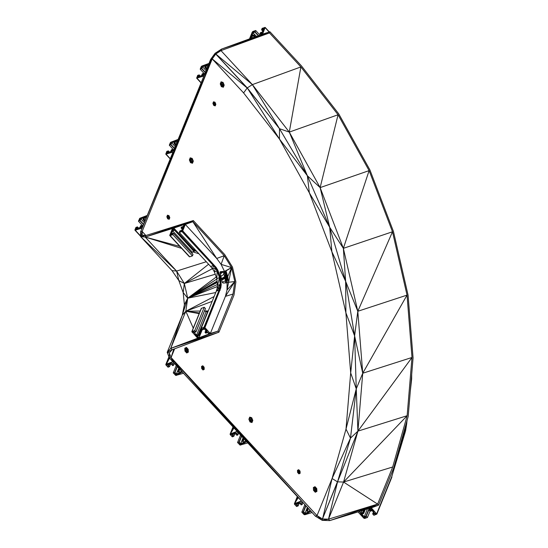 <?xml version="1.0" encoding="UTF-8"?>
<svg xmlns="http://www.w3.org/2000/svg" width="548" height="548" viewBox="0 0 548 548"><rect width="100%" height="100%" fill="white"/><g stroke="black" fill="none" stroke-linecap="round" stroke-linejoin="round"><path stroke-width="0.82" d="M233.112 427.029L230.215 434.591L232.311 436.859L233.832 436.283L232.373 434.633L235.325 433.626L236.873 435.242L237.784 434.996L236.4 433.263L238.277 432.625L246.607 441.647L244.723 442.284L243.312 440.75L244.052 438.88L243.312 440.75L242.189 440.996L243.655 442.647L240.702 443.654L243.072 437.818M242.264 440.914L243.381 438.153L242.264 440.914M250.511 421.939L250.929 420.926L252.327 420.467L251.559 417.932L249.73 417.11L251.648 417.829L252.58 420.426L251.799 422.35L249.998 421.789L250.642 420.206L249.998 421.775L251.977 422.549L249.998 421.939L248.881 419.22L249.73 417.11L251.71 417.727L252.827 420.446L251.977 422.549L249.998 421.939L248.977 419.295L249.758 417.364L251.347 418.069L249.683 417.549M243.353 438.126L242.189 440.996L243.017 440.661L243.833 438.647M250.655 420.248L250.032 421.789M243.942 438.763L243.175 440.667L243.935 438.756M243.655 442.647L244.723 442.284L245.477 440.428M250.6 420.295L250.121 420.453L248.998 419.241M249.785 421.275L250.121 420.453M308.353 508.53L307.592 510.394L306.476 510.633L307.942 512.291L304.989 513.298L307.36 507.455M306.551 510.558L307.668 507.797L306.551 510.558M314.388 491.172L314.997 489.665L314.388 491.166M307.64 507.77L306.476 510.633L307.305 510.304L308.12 508.284M315.018 489.707L314.415 491.2M174.634 348.802L171.086 357.543L315.408 516.175L322.238 520.34L329.759 520.6L358.043 511.928L363.762 518.127L364.735 518.422L367.448 517.497L366.139 516.141L364.235 516.73L361.838 514.127L363.612 513.339L362.865 512.599L360.968 513.188L359.44 511.531L369.695 508.044L371.222 509.695L369.448 510.489L370.188 511.229L372.092 510.64L374.49 513.243L372.667 513.908L373.894 515.305L376.853 514.113L371.291 507.866L378.593 505.153L377.627 504.105L328.499 519.168L322.477 518.956L317.018 515.627L171.086 357.543L310.894 511.284L309.01 511.928L307.592 510.394L306.524 510.757L307.462 510.311L308.223 508.4L307.462 510.311L306.476 510.633M314.888 491.707L315.073 491.234M314.867 491.686L315.079 491.159M307.592 510.394L308.339 508.523M315.114 491.96L316.449 491.255L315.059 491.659M307.942 512.291L309.01 511.928L309.764 510.072M314.888 489.933L314.408 490.097L313.511 489.131M314.1 490.857L314.408 490.097M173.387 150.721L172.373 149.529L171.524 149.775L170.62 151.659L167.667 152.666L168.346 150.899L166.798 151.385L165.804 154.166L173.01 152.049L147.275 215.426L139.754 218.316L138.445 221.207L140.028 220.632L140.802 218.83L144.336 222.659M176.011 144.658L174.785 143.336L175.689 141.453L177.573 140.809L173.572 150.659L171.695 151.296L172.373 149.618L173.394 150.721M173.449 150.7L172.373 149.529L171.394 149.857L172.278 149.522M145.145 220.666L143.925 219.344L144.83 217.46L146.706 216.816L142.706 226.667L140.829 227.304L141.507 225.625L142.528 226.728L141.507 225.536L140.658 225.783L139.754 227.667L136.801 228.674L137.48 226.906L135.938 227.393L134.931 229.865L135.26 230.194L142.144 228.057L140.541 232.003L140.631 236.613L145.22 237.072L172.517 228.468L169.77 235.236L170.099 235.565L172.812 234.647L173.374 233.16L171.531 233.749L172.682 230.914L174.559 230.235L174.942 229.386L173.1 229.879L173.832 228.078L184.087 224.591L183.354 226.393L181.388 227.194L181.093 228.009L182.936 227.427L181.785 230.256L179.915 230.934L179.251 232.455L181.963 231.53L182.71 230.831L185.306 224.433L192.848 221.707L193.314 220.563L145.891 235.51L142.151 231.455L212.213 58.917L215.782 53.992L220.974 50.608L269.5 32.928L269.965 31.784L262.581 34.134L265.17 27.421L262.143 28.325L261.574 29.804L263.417 29.222L262.266 32.058L260.396 32.729L260.005 33.579L261.848 33.086L261.115 34.894L250.861 38.381L251.594 36.572L253.566 35.771L253.854 34.956L252.012 35.545L253.162 32.709L255.039 32.031L255.697 30.51L252.984 31.435L252.244 32.133L249.491 38.901L221.556 49.08L215.063 53.307L210.603 59.465L209 63.41L202.527 66.808L206.062 70.644M142.59 226.708L141.507 225.536L140.535 225.865L141.411 225.529M201.095 82.885L196.67 78.159L203.87 76.042L204.438 74.651L196.67 78.159L197.664 75.377L199.212 74.891L200.226 76.083L199.212 74.98L198.534 76.658L201.486 75.651L202.39 73.768L203.24 73.521L204.253 74.713L203.24 73.61L202.561 75.288L204.438 74.651L209 63.41L201.178 66.719L200.178 69.192L201.753 68.616L202.527 66.808L205.479 65.808L204.801 67.575L205.651 67.329L206.877 68.637L205.877 67.116L207 68.336M203.24 73.61L202.164 73.98L203.24 73.521L204.315 74.692M221.077 276.213L224.002 274.281L224.481 271.404L220.467 271.671L220.022 272.103L222.248 282.35L223.077 283.056L227.091 282.789L227.742 276.548L225.892 282.871L227.571 276.993L224.776 278.309L224.194 278.124L227.016 277.021L224.029 277.891L226.893 276.904L223.92 277.589L227.215 276.226L227.571 276.993L225.495 280.781L222.235 282.282M224.194 278.124L223.94 277.035L227.516 276.473M181.196 370.784L180.436 372.64L182.32 372.003L171.086 357.543L169.264 352.974L172.106 349.754L218.926 332.184L217.953 331.136L233.03 294.016L225.406 296.386L226.995 290.063L227.091 282.789L228.646 282.268L227.742 276.548L227.256 277.165L226.783 276.74L223.92 277.589L227.283 276.336L227.427 277.165L224.776 278.309M226.783 276.74L227.221 276.514L227.427 277.165L221.837 280.014M169.017 356.94L166.03 364.29L172.812 361.707L169.476 358.091L167.195 352.385L170.757 348.35L218.926 332.184L233.996 295.071L235.893 281.898L232.496 267.095L224.701 254.567L193.314 220.563L172.517 228.468L173.832 228.078L193.451 249.333L194.602 249.087M406.726 423.611L405.582 430.872L391.772 476.616L405.582 430.872L407.082 420.398M322.238 520.34L332.088 478.514L350.487 438.126L337.547 481.843L322.477 518.956L337.431 481.808L332.088 478.514L317.018 515.627L322.238 520.34L328.499 519.168L337.547 481.843L343.569 482.055L377.627 504.105L392.697 466.992L343.569 482.055L328.499 519.168L329.759 520.6L377.627 504.105L369.695 508.044L371.291 507.866L374.49 513.243L376.702 513.729L391.772 476.616L406.746 423.446L406.965 420.816M410.253 391.642L411.664 378.88L411.699 374.339M369.695 508.044L378.593 505.153L393.67 468.04L408.185 416.494L413.069 357.906L408.075 295.173L393.45 231.475L369.948 170.017L338.739 113.868L301.359 65.787L269.965 31.784L250.861 38.381M392.697 466.992L407.137 415.72L343.569 482.055L357.913 431.139L356.255 388.854L350.487 438.126L357.913 431.139L337.547 481.843L350.487 438.126L346.007 429.077L356.255 388.854L350.686 372.921L354.618 335.917L345.898 312.812L345.644 281.357L331.883 251.765L329.684 227.262L309.36 192.862L307.346 175.709L279.453 139.034L279.48 128.684L247.175 87.995L215.063 53.307L220.974 50.608L221.556 49.08L269.5 32.928L300.893 66.931L252.368 84.618L220.974 50.608M332.088 478.514L346.007 429.077L350.686 372.921L345.898 312.812L331.883 251.765L309.36 192.862L279.453 139.034L247.264 87.913L215.782 53.992L252.368 84.618L247.264 87.913L279.48 128.684L252.368 84.618L289.289 132.102L279.48 128.684L307.346 175.709L289.289 132.102L300.893 66.931L338.068 114.751L289.289 132.102L320.135 187.608L307.346 175.709L329.684 227.262L320.135 187.608L338.068 114.751L369.119 170.613L320.135 187.608L343.363 248.347L329.684 227.262L345.644 281.357L343.363 248.347L369.119 170.613L392.498 231.77L343.363 248.347L357.803 311.278L345.644 281.357L354.618 335.917L357.803 311.278L392.498 231.77L407.034 295.119L357.803 311.278L362.735 373.243L354.618 335.917L356.255 388.854L362.735 373.243L407.034 295.119L411.993 357.474L362.735 373.243L357.913 431.139L411.993 357.474L407.137 415.72L357.913 431.139M312.072 512.565L310.894 511.284L304.894 514.723L312.072 512.565M213.836 265.301L217.864 270.233L217.57 270.739L213.391 265.581L181.963 231.53L213.836 265.301L217.57 270.739L220.522 277.446L221.207 284.802L220.823 287.775L220.776 284.46L219.549 290.2L219.042 290.187L220.207 284.419L219.529 277.665L217.124 271.034L215.398 268.102L212.686 269.027L210.679 266.499L213.836 265.301L182.402 231.249L216.145 267.397L182.71 230.831L179.819 231.064L181.785 230.256L182.71 230.831L179.251 232.455L210.679 266.499M216.145 267.397L217.864 270.233L220.522 277.446L219.529 277.665L217.57 270.739L214.391 271.89L212.686 269.027L213.391 265.581L217.57 270.739L220.043 277.528L220.776 284.46L220.015 290.474L219.549 290.2L219.844 287.474L217.131 288.392L217.488 285.398L216.816 278.583L214.391 271.89L215.398 268.102M220.823 287.775L204.925 327.636L204.459 327.355L219.549 290.2L220.207 284.419L217.488 285.398L219.529 277.665L216.816 278.583L217.124 271.034M219.549 290.2L204.925 327.636L202.418 329.547L204.459 327.355L203.952 327.348L219.042 290.187L216.33 291.111L217.131 288.392L220.207 284.419L221.207 284.802M195.752 250.326L193.451 249.333M168.346 150.988L169.366 152.091L168.346 150.988L165.797 153.858L168.25 150.892M169.428 152.07L168.346 150.899L165.797 153.858L167.667 152.666M205.322 72.473L201.753 68.616L205.329 72.446M279.453 139.034L243.607 92.927L212.213 58.917L209 63.41L201.924 66.02L201.178 66.719L202.527 66.808L200.178 69.192L201.849 68.486L205.384 72.315M205.253 72.631L201.623 68.699L205.267 72.603M196.67 78.159L201.075 82.926M170.62 142.309L178.134 139.418L177.573 140.809L212.213 58.917L178.134 139.418L170.62 142.309L178.134 139.418L203.87 76.042L212.213 58.917L204.438 74.651L196.664 77.85L199.212 74.891L200.287 76.062M204.438 74.651L196.972 78.186L201.157 82.721M297.4 496.666L294.502 504.235L296.598 506.496L298.119 505.927L296.66 504.276L299.612 503.27L301.318 504.893L302.147 504.557L302.859 502.585M220.597 83.344L221.961 84.796M222.104 85.145L220.549 83.467M220.659 83.193L221.803 84.419M220.68 83.152L221.776 84.337M221.933 84.728L220.618 83.303M206.541 69.459L204.801 67.575L206.548 69.452M220.584 84.591L222.063 86.187L220.57 84.556M204.801 67.479L205.877 67.116L204.801 67.575L205.781 67.246L204.897 67.582L206.569 69.391M222.036 86.242L220.645 84.735M258.498 35.778L255.039 32.031L258.526 35.771M252.69 37.757L251.594 36.572L249.491 38.901L253.162 32.709L255.135 31.907L258.663 35.723M258.341 35.832L254.909 32.113L258.375 35.825M253.854 35.051L255.484 36.805L253.854 35.051L251.594 36.572L252.012 35.545L249.491 38.901M255.546 36.785L253.854 34.956L251.594 36.572L253.758 34.949M254.587 37.113L253.471 35.901L254.594 37.106M253.471 35.901L251.594 36.572L253.566 35.771L254.751 37.059M253.34 35.983L254.443 37.161L253.34 35.983M260.005 33.675L261.122 34.873L260.005 33.675L262.266 32.058L260.101 33.681L261.149 34.812M261.574 29.804L262.691 31.01L261.574 29.804L265.177 27.736L262.266 32.058L260.005 33.579M269.965 31.784L221.556 49.08L261.115 34.894L262.581 34.134L261.848 33.086L265.177 27.736L269.184 32.031L265.177 27.736L261.677 29.811L262.718 30.948M269.369 31.969L265.17 27.421L261.574 29.715L264.855 27.4M243.607 92.927L247.175 87.995L212.213 58.917L208.432 64.801L206.555 65.445L207.678 66.657M142.227 235.14L142.151 231.455L140.631 236.613L142.227 235.14L145.891 235.51L145.22 237.072L193.314 220.563L173.832 228.078L169.77 235.236L173.1 229.879L172.682 230.914L192.3 252.162L194.184 251.484L174.559 230.235L194.273 251.361L194.561 250.546L174.942 229.297L172.682 230.914L174.846 229.29M185.306 224.433L216.7 258.444L224.235 255.717L192.848 221.707L184.087 224.591L185.306 224.433L183.354 226.393L182.936 227.427L185.306 224.433L181.785 230.256L179.915 230.934M181.093 228.009L182.21 229.215L181.093 228.009L183.354 226.393L181.189 228.016L182.237 229.146M194.561 250.642L174.942 229.386L194.561 250.546M171.531 233.749L169.77 235.236L172.682 230.914L174.648 230.105L194.047 251.573M169.77 235.236L173.374 233.249L170.099 235.565L189.718 256.82L192.43 255.895L192.992 254.505L173.374 233.249L192.992 254.409L173.374 233.16L169.77 235.236L173.278 233.153M189.403 256.8L169.777 235.544L189.403 256.8M179.367 373.003L180.436 372.64L179.025 371.106L179.765 369.236L179.025 371.106L177.901 371.352L179.367 373.003L176.415 374.01L174.86 372.393L173.25 372.88L175.812 375.428L183.498 373.277L171.086 357.543L169.476 358.091L169.264 352.974L167.195 352.385L182.265 315.271L185.827 311.237L187.704 298.187L184.388 304.729L183.183 292.543L178.84 280.562L172.024 270.623L176.607 271.082L145.22 237.072L179.792 246.395M215.748 292.543L187.704 298.187L183.183 292.543L184.334 283.487L178.84 280.562L176.607 271.082L206.274 261.725M196.931 251.607L194.554 250.669M172.024 270.623L140.631 236.613L145.891 235.51M215.782 53.992L210.603 59.465L212.213 58.917L142.706 226.667L135.26 230.194L140.617 235.996M140.624 236.332L134.945 230.174L140.624 236.236M142.151 231.455L140.541 232.003L212.213 58.917L173.572 150.659L212.213 58.917L147.275 215.426L140.802 218.83L143.754 217.823L143.076 219.59L143.925 219.344L145.152 220.652M143.076 219.501L144.145 219.131L143.076 219.59L144.816 221.467L143.076 219.59L144.056 219.262L145.213 220.501L144.056 219.262L143.172 219.597L144.843 221.406M144.145 219.131L145.275 220.351M143.59 224.495L140.028 220.632L143.603 224.468M134.945 230.174L142.706 226.667L142.144 228.057L212.213 58.917L146.706 216.816L147.275 215.426L139.452 218.734L140.802 218.83L138.445 221.207L140.124 220.501L143.658 224.331M143.528 224.646L139.898 220.714L143.542 224.618M170.209 158.934L165.804 154.166L173.572 150.659L166.106 154.194L170.291 158.735M178.134 139.418L171.668 142.823L170.318 142.727L169.311 145.199L170.887 144.624L171.668 142.823L174.62 141.816L173.942 143.583L174.785 143.336L176.011 144.645M189.738 159.352L191.094 160.811M191.238 161.153L189.683 159.475M173.935 143.494L175.011 143.124L173.942 143.583L175.682 145.46L173.942 143.583L174.915 143.254L176.072 144.494L174.915 143.254L174.038 143.59L175.709 145.398M189.8 159.201L190.937 160.427M175.011 143.124L176.134 144.343M189.814 159.16L190.91 160.345M191.067 160.742L189.752 159.31M189.724 160.598L191.197 162.194M189.704 160.564L191.204 162.187M191.177 162.249L189.779 160.742M174.456 148.481L170.887 144.624L174.47 148.453M175.202 146.652L171.668 142.823L169.311 145.199L170.983 144.494L174.517 148.323M174.394 148.638L170.764 144.706L174.408 148.611M137.486 226.995L138.5 228.098L137.486 226.995L134.931 229.865L137.384 226.899M138.562 228.078L137.48 226.906L134.931 229.865L136.801 228.674M169.544 358.166L165.928 364.947L168.024 367.215L169.544 366.646L168.085 364.989L171.038 363.982L172.743 365.605L173.572 365.276L174.285 363.297M301.03 504.804L302.106 504.441L300.688 502.906L302.565 502.263L171.086 357.543L237.099 431.345L172.812 361.707L165.784 364.564L168.948 356.762M217.351 286.556L187.704 298.187L182.265 315.271L184.388 304.729M182.265 315.271L170.757 348.35L185.827 311.237L214.117 296.543M199.157 313.62L185.827 311.237L212.172 301.352M167.195 352.385L172.106 349.754L170.757 348.35L198.993 337.719L197.465 336.068L199.287 335.397L198.636 334.616L196.595 335.123L194.198 332.526L196.02 331.855L194.793 330.458L191.834 331.65L197.705 338.239L197.465 336.068L196.595 335.123L206.014 311.928L204.692 310.49M193.259 328.136L185.827 311.237L199.431 312.942M200.205 311.045L185.827 311.237L199.328 313.203M217.398 284.508L187.704 298.187L184.334 283.487L176.607 271.082L140.631 236.613M215.241 274.233L184.334 283.487L208.589 264.239M216.857 278.987L187.704 298.187L216.241 277M220.378 273.932L223.173 271.856L220.077 272.788M184.334 283.487L212.412 268.678M225.742 282.878L225.05 278.302M224.002 274.281L223.173 271.856L224.481 271.404L221.091 264.362L224.235 255.717L231.612 267.575L224.481 271.404L226.036 270.883L224.002 274.281L224.68 276.699M217.138 281.83L187.704 298.187L217.07 281.165M221.611 278.535L223.933 277.185M221.728 279.274L224.084 277.966M187.704 298.187L217.2 282.48M220.063 272.068L223.173 271.856L220.467 271.671M224.701 276.692L226.036 270.883L227.406 276.281M226.379 277.589L224.591 278.322L225.817 277.946L225.495 280.781L227.427 277.165M227.55 276.617L226.036 270.883L227.42 276.932L224.385 278.274L226.838 277.377M226.591 276.315L223.94 277.035L227.283 276.336M225.502 276.535L226.036 270.883L231.612 267.575L221.091 264.362L216.7 258.444L192.848 221.707M226.762 276.288L226.036 270.883L227.742 276.548L231.612 267.575L226.995 290.063L234.818 281.549L228.646 282.268M202.418 329.547L203.952 327.348L201.239 328.273L202.418 329.547L204.925 327.636L210.336 333.499L225.406 296.386L234.818 281.549L231.612 267.575M233.03 294.016L234.818 281.549M202.705 329.629L204.452 329.04L206.849 331.636L205.027 332.307L205.685 333.088L207.719 332.581L209.247 334.232L198.993 337.719L202.342 329.471M217.953 331.136L170.757 348.35L217.953 331.136L210.336 333.499L207.719 332.581L204.925 327.636L207.719 332.581M317.018 515.627L315.408 516.175L171.086 357.543L310.894 511.284L303.921 514.428L304.989 513.298L303.571 511.757L301.825 512.168L303.921 514.428L304.894 514.723M172.456 365.523L173.531 365.153L172.113 363.619L173.99 362.982L171.086 357.543L247.785 442.921L246.607 441.647L239.634 444.791L240.702 443.654L238.99 442.031L237.537 442.524L240.099 445.072L247.785 442.921L301.386 500.988L294.584 503.585L298.27 497.611M298.119 505.927L299.126 503.434L298.119 505.927L296.598 506.496L298.078 505.811L299.023 503.468M297.311 496.57L294.358 503.845L301.386 500.988L296.66 504.276L294.502 504.235L301.386 500.988M238.633 433.009L237.859 434.913L238.627 433.002M236.743 435.16L237.818 434.797L238.572 432.941M172.812 361.707L168.085 364.989L165.928 364.947L172.812 361.707L171.086 357.543L238.277 432.625L237.099 431.345L230.304 433.941L233.085 426.995M234.845 433.79L233.832 436.283L234.839 433.797M232.373 434.633L230.215 434.591L237.099 431.345L232.373 434.633L232.311 436.859L233.791 436.167L234.736 433.824M233.023 426.926L230.071 434.201L237.099 431.345M169.544 366.646L170.551 364.153L169.544 366.646L168.024 367.215L169.503 366.523L170.449 364.187M201.253 308.456L191.834 331.65L194.793 330.458L204.212 307.264L201.253 308.456L192.088 331.382L201.506 308.188M210.336 333.499L197.705 338.239L194.198 332.526L195.972 331.739L205.438 308.654L196.02 331.855L205.39 308.538L204.212 307.264M198.499 334.533L197.465 336.068L208.055 311.422L198.636 334.616L207.904 311.333L198.499 334.533L207.761 311.333L206.014 311.928M201.897 328.978L199.287 335.397L201.876 328.958M198.636 334.616L197.465 336.068L199.246 335.28L201.828 328.91M205.103 332.232L205.801 330.506L205.103 332.232M205.774 330.471L205.027 332.307L206.849 331.636L205.98 333.177M391.93 476.993L376.853 514.113L391.772 476.616M373.448 512.106L372.743 513.832L373.441 512.106M373.414 512.079L372.667 513.908L374.49 513.243L372.715 514.031L376.702 513.729L373.894 515.305L376.853 514.113M305.818 505.79L303.434 511.674L305.798 505.763M303.434 511.674L303.921 514.428L303.277 511.674L305.716 505.674M305.942 505.92L303.571 511.757L305.907 505.886M241.531 436.153L239.147 442.037L241.51 436.126M239.147 442.037L239.634 444.791L238.99 442.031L241.428 436.037M241.654 436.276L239.284 442.12L241.62 436.242M177.244 366.509L174.86 372.393L177.223 366.482M176.298 375.442L182.32 372.003L175.346 375.147L174.702 372.387L177.141 366.393M177.367 366.639L174.997 372.476L177.333 366.605M185.525 351.569L185.834 350.816L184.936 349.843M369.379 508.154L366.139 516.141L369.318 508.174M359.44 511.531L377.627 504.105L358.043 511.928L359.44 511.531L363.762 518.127L365.982 516.134L369.194 508.215M369.578 508.085L366.27 516.223L369.503 508.112M362.865 512.599L363.899 510.017L361.838 514.127L363.735 510.072M364.112 509.941L363.002 512.681L364.091 509.948M365.242 509.558L363.66 513.462L365.221 509.565M367.455 508.804L363.762 518.127L360.968 513.188L361.838 514.127L363.612 513.339L365.132 509.599M191.875 253.21L192.3 252.162M227.358 276.487L226.92 276.651L227.283 276.781L227.043 276.24M226.112 276.411L223.94 277.035L226.879 276.425M186.724 352.981L184.943 351.062L184.786 348.261L186.416 347.398L188.19 349.316L188.348 352.124L186.724 352.981L184.943 351.062L184.786 348.261L186.416 347.398M315.292 492.268L313.518 490.35L313.36 487.542L314.99 486.686L316.765 488.597L316.922 491.405L315.292 492.268L313.518 490.35L313.36 487.542L314.929 486.946L313.442 487.802M193.321 161.146L192.478 163.256L190.499 162.646L189.382 159.92L190.225 157.817L192.211 158.427L193.321 161.146L192.478 163.256L190.519 162.551L189.471 159.995L190.225 157.817L192.211 158.427L193.081 161.126L192.3 163.057L190.499 162.646L189.471 159.995L190.259 158.071L192.06 158.632L193.081 161.126L192.088 162.989L192.821 161.167L191.841 158.776L190.183 158.256M220.248 83.913L221.118 82.063L222.926 82.625L221.091 81.81L223.015 82.522L223.947 85.118L223.344 87.248L221.358 86.632L220.248 83.913L221.091 81.81L223.07 82.419L224.187 85.139L223.344 87.248L221.378 86.543L220.337 83.988L221.091 81.81L223.07 82.419L224.187 85.139M203.013 369.989L201.671 368.537L201.548 366.42L202.781 365.769L204.123 367.215L204.24 369.338L203.013 369.989L201.726 368.482L201.548 366.42L202.719 366.037L201.623 366.612L201.671 368.537L201.609 366.516L202.719 366.037L201.623 366.612M298.756 473.595L299.934 473.109L300.044 471.122L300.057 473.164L298.838 473.684L297.585 472.451L297.468 470.328L298.701 469.677L300.044 471.122L300.16 473.246L298.927 473.897L297.585 472.451L297.468 470.328L298.639 469.944L299.831 471.239L299.681 473.095L299.585 471.328L298.461 470.109L297.55 470.588M212.891 103.367L213.528 101.777L215.022 102.243L215.864 104.298L215.227 105.887L213.734 105.422L212.891 103.367L213.528 101.777L215.022 102.243L215.864 104.298M167.503 215.439L168.825 215.85L167.476 215.186L166.928 216.85L167.681 218.679L169.174 219.296L167.702 218.741L166.928 216.85L167.476 215.186L168.976 215.645L169.818 217.7L169.174 219.296L167.681 218.83L166.839 216.775L167.476 215.186L168.976 215.645L169.572 217.679L169.174 219.296L167.681 218.83L166.839 216.775M186.539 352.672L187.875 351.974L186.484 352.391L187.738 349.521L186.354 347.665L187.985 349.432L188.122 351.98L188.19 349.316L187.875 351.974L187.738 349.521L186.354 347.665L184.861 348.446L184.943 351.062L184.847 348.357L186.354 347.665L188.19 349.316L188.348 352.124L186.628 352.768L184.998 351.001M188.245 352.042L186.628 352.768L188.245 352.042M186.347 352.46L186.354 350.008L187.985 349.432L188.122 351.98L186.436 352.563M186.354 350.008L184.95 348.473M184.861 348.446L186.176 347.829L184.868 348.521M184.868 348.507L186.176 347.829M314.922 491.748L316.312 488.809L314.264 488.22L314.751 487.117L313.435 487.795M315.011 491.851L316.449 491.255L316.312 488.809L314.751 487.117L313.422 487.638L314.929 486.946L313.435 487.734L313.518 490.35L313.435 487.734M315.059 491.679L315.127 489.919L316.312 488.809L314.929 486.946L316.312 488.809M315.127 489.919L314.264 488.22L313.442 487.809M314.99 486.686L316.765 488.597L316.819 491.323L315.203 492.056L316.696 491.268L316.559 488.713L316.696 491.268L315.121 491.967L316.566 491.241L316.765 488.597L316.922 491.405L315.203 492.056L313.572 490.289M189.382 159.92L190.492 162.489L192.478 163.256L190.492 162.482M190.259 158.071L191.951 158.721L192.821 161.167L192.06 158.632L190.225 157.817L192.149 158.53L193.081 161.126L191.43 161.626L190.471 159.283L189.848 159.084M191.012 162.646L191.841 158.776L190.471 159.283L190.149 158.331M251.559 422.275L250.929 420.926L251.457 418.014L249.758 417.364L251.559 417.932L252.327 420.467L251.71 417.727L252.58 420.426L251.587 422.282L252.327 420.467L251.347 418.069L249.347 418.377M250.929 420.926L249.648 417.631M248.881 419.22L250.018 421.85L248.977 419.295L249.758 417.364M249.991 421.775L251.977 422.549L252.827 420.446M221.358 86.632L220.337 83.988L221.358 86.632M222.947 86.981L223.687 85.159L222.926 82.625L223.947 85.118L223.344 87.248L221.351 86.474M221.878 86.639L222.296 85.618L223.687 85.159L222.707 82.769L221.043 82.248M221.118 82.063L222.707 82.769L220.707 83.077M222.92 86.968L221.015 82.323M222.296 85.618L222.817 82.714L223.947 85.118L222.954 86.981M202.746 369.585L203.883 369.174L202.678 369.516M202.781 365.769L204.123 367.215L204.014 369.201L203.911 367.324L202.719 366.037L203.911 367.324L203.767 369.188L203.671 367.42L202.287 367.907L201.657 367.222M202.349 369.16L202.287 367.907M202.527 369.352L203.671 367.42L202.541 366.201M202.842 369.688L204.014 369.201L204.123 367.215L204.24 369.338L202.918 369.777L201.726 368.482M204.137 369.256L202.918 369.777L204.137 369.256M298.27 473.068L298.201 471.814L299.585 471.328L297.557 470.753M298.201 471.814L297.578 471.129M298.667 473.499L299.804 473.082L299.831 471.239L300.16 473.246L298.598 473.424M298.927 473.897L297.646 472.39L297.53 470.424L298.639 469.944L300.044 471.122L298.448 473.26M298.701 469.677L297.543 470.52L297.646 472.39M297.543 470.52L298.461 470.109L297.543 470.581M298.461 470.109L299.585 471.328M212.98 103.442L213.556 102.031L214.967 102.346L215.624 104.271L215.227 105.887L213.754 105.332L212.98 103.442L213.734 105.422L212.98 103.442M213.761 105.271L215.364 104.312L214.878 102.449L213.528 101.777L214.878 102.449L215.624 104.271L215.049 105.689L213.727 105.271L215.227 105.887L213.727 105.264M213.556 102.031L214.768 102.531L215.624 104.271L214.843 105.62L215.364 104.312L214.658 102.586L213.145 103.045M214.782 105.6L213.973 104.764L214.658 102.586L213.48 102.216M213.973 104.764L213.371 102.476M169.818 217.7L169.003 219.09L167.674 218.666M168.914 215.748L169.572 217.679L168.791 219.022L169.572 217.679L168.914 215.748M167.715 218.679L169.318 217.72L168.825 215.85L169.318 217.72L168.613 215.994L167.428 215.624M168.729 219.008L167.921 218.173L168.613 215.994L167.092 216.453M167.921 218.173L167.325 215.885M205.877 67.116L206.555 65.445L205.479 65.808M143.754 217.823L144.83 217.46L145.953 218.679M174.62 141.816L175.689 141.453L176.819 142.672M174.86 372.393L175.346 375.147L176.415 374.01L178.785 368.174M201.753 68.616L200.178 69.192L204.678 74.062M140.028 220.632L138.445 221.207L142.946 226.077M170.887 144.624L169.311 145.199L173.812 150.07M301.825 512.168L304.846 504.735M237.537 442.524L240.558 435.091M173.25 372.88L176.271 365.454M256.601 36.428L252.244 32.133L255.697 30.51L260.067 35.25M172.812 234.647L192.43 255.895M367.448 517.497L370.037 511.126M360.968 513.188L361.988 510.668M201.239 328.273L216.33 291.111L219.844 287.474M179.1 368.516L177.977 371.277L179.093 368.509M185.813 351.885L186.382 350.487L185.813 351.885M179.066 368.482L177.901 371.352L178.73 371.017L179.545 369.003M186.389 350.569L185.841 351.912M179.025 371.106L177.949 371.469L178.888 371.023L179.648 369.112L178.888 371.023L177.901 371.352M186.313 352.426L186.464 352.042M186.293 352.398L186.464 351.98M186.313 350.651L185.834 350.816M369.475 510.291L370.174 508.565L369.475 510.291M370.147 508.53L369.4 510.366L371.222 509.695L372.092 510.64M243.312 440.75L242.189 440.996M172.373 149.618L171.298 149.988L172.373 149.529M141.507 225.625L140.439 225.995L141.507 225.536M203.24 73.521L202.26 73.85L203.137 73.514M371.291 507.866L371.222 509.695L370.345 511.236M209 63.41L201.486 66.301M233.825 427.796L230.304 433.941L233.982 427.974M297.372 496.639L294.584 503.585L298.112 497.44M199.212 74.98L196.664 77.85L199.116 74.884M196.664 77.85L198.534 76.658M252.244 32.133L255.135 31.907M255.697 30.51L252.546 31.716M253.162 32.709L255.039 32.031M261.848 33.086L262.266 32.058L260.3 32.859M262.266 32.058L260.396 32.729M261.574 29.715L265.177 27.736L263.417 29.222M193.314 220.563L184.087 224.591M179.251 232.455L182.402 231.249M181.388 227.194L183.354 226.393L181.093 227.92M183.354 226.393L181.484 227.064M174.559 230.235L172.682 230.914L174.942 229.386M173.374 233.249L169.777 235.544M198.903 253.745L193.026 251.922M181.628 248.381L145.22 237.072M142.706 226.667L134.931 229.865M147.275 215.426L139.754 218.316M165.804 154.166L170.229 158.893M173.572 150.659L165.797 153.858M182.32 372.003L175.812 375.428M205.137 310.976L208.281 310.935M227.009 277.377L225.495 280.781L226.584 277.583M226.036 270.883L226.31 276.37M202.548 329.629L204.925 327.636L204.452 329.04M220.522 277.446L220.776 284.46M204.459 327.355L219.042 290.187M310.894 511.284L304.387 514.709M302.106 504.441L301.318 504.893M296.66 504.276L296.598 506.496M173.757 349.131L171.086 357.543L246.607 441.647L240.586 445.086M246.607 441.647L240.099 445.072M237.818 434.797L237.031 435.249M232.311 436.859L233.832 436.283M173.531 365.153L172.743 365.605M168.085 364.989L168.024 367.215M166.03 364.29L168.996 356.885M196.02 331.855L194.198 332.526L191.985 332.04L195.972 331.739M197.705 338.239L196.595 335.123M191.985 332.04L194.793 330.458M197.465 336.068L199.287 335.397M205.685 333.088L206.849 331.636L205.822 333.17M206.849 331.636L205.075 332.424M303.921 514.428L303.571 511.757M239.634 444.791L239.284 442.12M175.346 375.147L174.997 372.476M364.228 518.408L366.27 516.223L363.762 518.127L366.139 516.141M366.27 516.223L364.735 518.422M363.66 513.462L361.838 514.127L363.002 512.681M220.043 277.528L220.207 284.419M187.738 349.521L185.032 348.432M192.053 162.975L191.43 161.626M203.671 367.42L201.637 366.845M202.561 75.288L201.486 75.651M140.829 227.304L139.754 227.667M171.695 151.296L170.62 151.659M171.038 363.982L172.113 363.619M370.058 511.147L371.222 509.695L370.188 511.229M371.222 509.695L369.448 510.489M300.688 502.906L299.612 503.27M236.4 433.263L235.325 433.626"/></g></svg>
